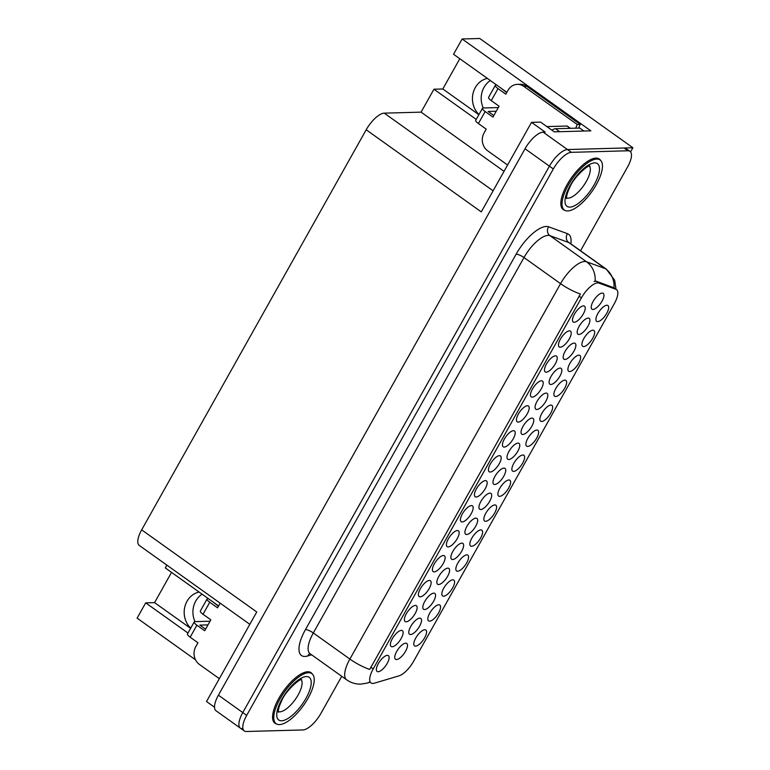 <?xml version="1.0" encoding="UTF-8"?>
<svg xmlns="http://www.w3.org/2000/svg" width="770" height="770" viewBox="0 0 770 770"><rect width="100%" height="100%" fill="white"/><g stroke="black" fill="none" stroke-linecap="round" stroke-linejoin="round"><path stroke-width="1.16" d="M506.853 92.313A20.723 18.422 -91.6 0 0 506.41 91.986L453.549 54.266L462.135 38.981L479.768 38.5L632.882 147.753L567.49 149.544A19.423 7.373 125.5 0 0 549.424 166.166L242.791 712.577A19.423 7.373 125.5 0 0 240.384 728.15A19.423 7.373 125.5 0 0 242.473 728.718M218.613 605.971A20.723 18.422 -91.6 0 0 218.16 605.644L165.3 567.923L166.869 565.122M420.179 596.846A9.712 3.686 125.5 0 0 429.14 588.655A9.712 3.686 125.5 0 0 429.496 580.465A9.712 3.686 125.5 0 0 429.371 580.465A9.712 3.686 125.5 0 0 421.681 586.634A9.712 3.686 125.5 0 0 418.562 595.788A9.712 3.686 125.5 0 0 420.179 596.846M583.689 346.587A9.712 3.686 125.5 0 0 592.65 338.396A9.712 3.686 125.5 0 0 593.015 330.205A9.712 3.686 125.5 0 0 592.881 330.205A9.712 3.686 125.5 0 0 585.2 336.375A9.712 3.686 125.5 0 0 582.082 345.528A9.712 3.686 125.5 0 0 583.689 346.587M522.82 434.492A9.712 3.686 125.5 0 0 531.781 426.301A9.712 3.686 125.5 0 0 532.147 418.11A9.712 3.686 125.5 0 0 532.012 418.11A9.712 3.686 125.5 0 0 524.332 424.28A9.712 3.686 125.5 0 0 521.213 433.433A9.712 3.686 125.5 0 0 522.82 434.492M462.202 521.964A9.712 3.686 125.5 0 0 471.163 513.773A9.712 3.686 125.5 0 0 471.529 505.582A9.712 3.686 125.5 0 0 471.394 505.582A9.712 3.686 125.5 0 0 463.713 511.752A9.712 3.686 125.5 0 0 460.585 520.905A9.712 3.686 125.5 0 0 462.202 521.964M564.92 359.475A9.712 3.686 125.5 0 0 573.881 351.284A9.712 3.686 125.5 0 0 574.247 343.093A9.712 3.686 125.5 0 0 574.112 343.093A9.712 3.686 125.5 0 0 566.431 349.262A9.712 3.686 125.5 0 0 563.313 358.416A9.712 3.686 125.5 0 0 564.92 359.475M443.607 596.201A9.712 3.686 125.5 0 0 452.577 588.02A9.712 3.686 125.5 0 0 452.933 579.829A9.712 3.686 125.5 0 0 452.798 579.829A9.712 3.686 125.5 0 0 445.118 585.999A9.712 3.686 125.5 0 0 441.999 595.152A9.712 3.686 125.5 0 0 443.607 596.201M574.266 322.264A9.712 3.686 125.5 0 0 583.227 314.083A9.712 3.686 125.5 0 0 583.593 305.882A9.712 3.686 125.5 0 0 583.458 305.882A9.712 3.686 125.5 0 0 575.777 312.052A9.712 3.686 125.5 0 0 572.649 321.215A9.712 3.686 125.5 0 0 574.266 322.264M438.631 584.526A9.712 3.686 125.5 0 0 447.591 576.335A9.712 3.686 125.5 0 0 447.957 568.144A9.712 3.686 125.5 0 0 447.822 568.144A9.712 3.686 125.5 0 0 440.142 574.314A9.712 3.686 125.5 0 0 437.014 583.468A9.712 3.686 125.5 0 0 438.631 584.526M378.147 671.729A9.712 3.686 125.5 0 0 387.118 663.548A9.712 3.686 125.5 0 0 387.474 655.357A9.712 3.686 125.5 0 0 387.339 655.357A9.712 3.686 125.5 0 0 379.658 661.526A9.712 3.686 125.5 0 0 376.54 670.68A9.712 3.686 125.5 0 0 378.147 671.729M597.703 321.619A9.712 3.686 125.5 0 0 606.664 313.438A9.712 3.686 125.5 0 0 607.02 305.247A9.712 3.686 125.5 0 0 606.895 305.247A9.712 3.686 125.5 0 0 599.204 311.417A9.712 3.686 125.5 0 0 596.086 320.57A9.712 3.686 125.5 0 0 597.703 321.619M480.721 509.509A9.712 3.686 125.5 0 0 489.691 501.318A9.712 3.686 125.5 0 0 490.047 493.127A9.712 3.686 125.5 0 0 489.913 493.127A9.712 3.686 125.5 0 0 482.232 499.297A9.712 3.686 125.5 0 0 479.113 508.45A9.712 3.686 125.5 0 0 480.721 509.509M569.684 371.544A9.712 3.686 125.5 0 0 578.645 363.363A9.712 3.686 125.5 0 0 579.011 355.172A9.712 3.686 125.5 0 0 578.876 355.172A9.712 3.686 125.5 0 0 571.196 361.342A9.712 3.686 125.5 0 0 568.077 370.495A9.712 3.686 125.5 0 0 569.684 371.544M406.165 621.804A9.712 3.686 125.5 0 0 415.126 613.623A9.712 3.686 125.5 0 0 415.492 605.432A9.712 3.686 125.5 0 0 415.357 605.432A9.712 3.686 125.5 0 0 407.677 611.601A9.712 3.686 125.5 0 0 404.558 620.755A9.712 3.686 125.5 0 0 406.165 621.804M466.697 534.515A9.712 3.686 125.5 0 0 475.658 526.324A9.712 3.686 125.5 0 0 476.014 518.133A9.712 3.686 125.5 0 0 475.879 518.133A9.712 3.686 125.5 0 0 468.199 524.303A9.712 3.686 125.5 0 0 465.08 533.456A9.712 3.686 125.5 0 0 466.697 534.515M550.887 384.48A9.712 3.686 125.5 0 0 559.848 376.289A9.712 3.686 125.5 0 0 560.213 368.099A9.712 3.686 125.5 0 0 560.079 368.099A9.712 3.686 125.5 0 0 552.398 374.268A9.712 3.686 125.5 0 0 549.279 383.422A9.712 3.686 125.5 0 0 550.887 384.48M448.188 546.921A9.712 3.686 125.5 0 0 457.159 538.74A9.712 3.686 125.5 0 0 457.515 530.54A9.712 3.686 125.5 0 0 457.38 530.54A9.712 3.686 125.5 0 0 449.699 536.709A9.712 3.686 125.5 0 0 446.581 545.872A9.712 3.686 125.5 0 0 448.188 546.921M508.787 459.498A9.712 3.686 125.5 0 0 517.758 451.307A9.712 3.686 125.5 0 0 518.114 443.116A9.712 3.686 125.5 0 0 517.979 443.116A9.712 3.686 125.5 0 0 510.298 449.285A9.712 3.686 125.5 0 0 507.18 458.439A9.712 3.686 125.5 0 0 508.787 459.498M532.243 397.147A9.712 3.686 125.5 0 0 541.204 388.966A9.712 3.686 125.5 0 0 541.56 380.775A9.712 3.686 125.5 0 0 541.435 380.775A9.712 3.686 125.5 0 0 533.745 386.944A9.712 3.686 125.5 0 0 530.626 396.098A9.712 3.686 125.5 0 0 532.243 397.147M485.639 521.319A9.712 3.686 125.5 0 0 494.6 513.128A9.712 3.686 125.5 0 0 494.956 504.937A9.712 3.686 125.5 0 0 494.831 504.937A9.712 3.686 125.5 0 0 487.141 511.107A9.712 3.686 125.5 0 0 484.022 520.26A9.712 3.686 125.5 0 0 485.639 521.319M560.252 347.222A9.712 3.686 125.5 0 0 569.222 339.041A9.712 3.686 125.5 0 0 569.579 330.85A9.712 3.686 125.5 0 0 569.444 330.85A9.712 3.686 125.5 0 0 561.763 337.019A9.712 3.686 125.5 0 0 558.645 346.173A9.712 3.686 125.5 0 0 560.252 347.222M424.597 609.532A9.712 3.686 125.5 0 0 433.558 601.341A9.712 3.686 125.5 0 0 433.924 593.15A9.712 3.686 125.5 0 0 433.789 593.15A9.712 3.686 125.5 0 0 426.108 599.32A9.712 3.686 125.5 0 0 422.98 608.473A9.712 3.686 125.5 0 0 424.597 609.532M555.671 396.512A9.712 3.686 125.5 0 0 564.641 388.321A9.712 3.686 125.5 0 0 564.997 380.13A9.712 3.686 125.5 0 0 564.862 380.13A9.712 3.686 125.5 0 0 557.182 386.299A9.712 3.686 125.5 0 0 554.063 395.453A9.712 3.686 125.5 0 0 555.671 396.512M452.664 559.521A9.712 3.686 125.5 0 0 461.625 551.33A9.712 3.686 125.5 0 0 461.981 543.139A9.712 3.686 125.5 0 0 461.856 543.139A9.712 3.686 125.5 0 0 454.165 549.308A9.712 3.686 125.5 0 0 451.047 558.462A9.712 3.686 125.5 0 0 452.664 559.521M392.161 646.771A9.712 3.686 125.5 0 0 401.122 638.58A9.712 3.686 125.5 0 0 401.488 630.389A9.712 3.686 125.5 0 0 401.353 630.389A9.712 3.686 125.5 0 0 393.672 636.559A9.712 3.686 125.5 0 0 390.554 645.712A9.712 3.686 125.5 0 0 392.161 646.771M513.648 471.394A9.712 3.686 125.5 0 0 522.618 463.213A9.712 3.686 125.5 0 0 522.974 455.012A9.712 3.686 125.5 0 0 522.84 455.012A9.712 3.686 125.5 0 0 515.159 461.182A9.712 3.686 125.5 0 0 512.04 470.345A9.712 3.686 125.5 0 0 513.648 471.394M504.225 447.072A9.712 3.686 125.5 0 0 513.186 438.89A9.712 3.686 125.5 0 0 513.551 430.69A9.712 3.686 125.5 0 0 513.417 430.69A9.712 3.686 125.5 0 0 505.736 436.869A9.712 3.686 125.5 0 0 502.618 446.022A9.712 3.686 125.5 0 0 504.225 447.072M541.666 421.469A9.712 3.686 125.5 0 0 550.627 413.288A9.712 3.686 125.5 0 0 550.993 405.087A9.712 3.686 125.5 0 0 550.858 405.087A9.712 3.686 125.5 0 0 543.177 411.257A9.712 3.686 125.5 0 0 540.059 420.42A9.712 3.686 125.5 0 0 541.666 421.469M410.564 634.538A9.712 3.686 125.5 0 0 419.525 626.347A9.712 3.686 125.5 0 0 419.891 618.156A9.712 3.686 125.5 0 0 419.756 618.156A9.712 3.686 125.5 0 0 412.075 624.326A9.712 3.686 125.5 0 0 408.957 633.479A9.712 3.686 125.5 0 0 410.564 634.538M490.211 472.039A9.712 3.686 125.5 0 0 499.181 463.848A9.712 3.686 125.5 0 0 499.538 455.657A9.712 3.686 125.5 0 0 499.403 455.657A9.712 3.686 125.5 0 0 491.722 461.827A9.712 3.686 125.5 0 0 488.603 470.98A9.712 3.686 125.5 0 0 490.211 472.039M471.625 546.276A9.712 3.686 125.5 0 0 480.586 538.095A9.712 3.686 125.5 0 0 480.952 529.904A9.712 3.686 125.5 0 0 480.817 529.904A9.712 3.686 125.5 0 0 473.136 536.074A9.712 3.686 125.5 0 0 470.018 545.227A9.712 3.686 125.5 0 0 471.625 546.276M578.953 334.469A9.712 3.686 125.5 0 0 587.914 326.278A9.712 3.686 125.5 0 0 588.28 318.087A9.712 3.686 125.5 0 0 588.145 318.087A9.712 3.686 125.5 0 0 580.465 324.257A9.712 3.686 125.5 0 0 577.346 333.41A9.712 3.686 125.5 0 0 578.953 334.469M518.229 422.114A9.712 3.686 125.5 0 0 527.19 413.923A9.712 3.686 125.5 0 0 527.556 405.732A9.712 3.686 125.5 0 0 527.421 405.732A9.712 3.686 125.5 0 0 519.74 411.902A9.712 3.686 125.5 0 0 516.622 421.055A9.712 3.686 125.5 0 0 518.229 422.114M476.207 496.997A9.712 3.686 125.5 0 0 485.167 488.815A9.712 3.686 125.5 0 0 485.533 480.615A9.712 3.686 125.5 0 0 485.398 480.615A9.712 3.686 125.5 0 0 477.718 486.784A9.712 3.686 125.5 0 0 474.599 495.947A9.712 3.686 125.5 0 0 476.207 496.997M592.987 309.463A9.712 3.686 125.5 0 0 601.947 301.272A9.712 3.686 125.5 0 0 602.313 293.081A9.712 3.686 125.5 0 0 602.178 293.081A9.712 3.686 125.5 0 0 594.498 299.251A9.712 3.686 125.5 0 0 591.379 308.404A9.712 3.686 125.5 0 0 592.987 309.463M457.621 571.244A9.712 3.686 125.5 0 0 466.582 563.053A9.712 3.686 125.5 0 0 466.947 554.862A9.712 3.686 125.5 0 0 466.812 554.862A9.712 3.686 125.5 0 0 459.132 561.032A9.712 3.686 125.5 0 0 456.013 570.185A9.712 3.686 125.5 0 0 457.621 571.244M546.248 372.189A9.712 3.686 125.5 0 0 555.209 363.998A9.712 3.686 125.5 0 0 555.574 355.807A9.712 3.686 125.5 0 0 555.44 355.807A9.712 3.686 125.5 0 0 547.759 361.977A9.712 3.686 125.5 0 0 544.64 371.13A9.712 3.686 125.5 0 0 546.248 372.189M396.531 659.543A9.712 3.686 125.5 0 0 405.492 651.353A9.712 3.686 125.5 0 0 405.857 643.162A9.712 3.686 125.5 0 0 405.723 643.162A9.712 3.686 125.5 0 0 398.042 649.331A9.712 3.686 125.5 0 0 394.923 658.485A9.712 3.686 125.5 0 0 396.531 659.543M499.643 496.352A9.712 3.686 125.5 0 0 508.604 488.17A9.712 3.686 125.5 0 0 508.97 479.98A9.712 3.686 125.5 0 0 508.835 479.98A9.712 3.686 125.5 0 0 501.154 486.149A9.712 3.686 125.5 0 0 498.036 495.303A9.712 3.686 125.5 0 0 499.643 496.352M494.754 484.503A9.712 3.686 125.5 0 0 503.724 476.312A9.712 3.686 125.5 0 0 504.081 468.122A9.712 3.686 125.5 0 0 503.946 468.122A9.712 3.686 125.5 0 0 496.265 474.291A9.712 3.686 125.5 0 0 493.147 483.445A9.712 3.686 125.5 0 0 494.754 484.503M434.184 571.879A9.712 3.686 125.5 0 0 443.145 563.698A9.712 3.686 125.5 0 0 443.51 555.507A9.712 3.686 125.5 0 0 443.376 555.507A9.712 3.686 125.5 0 0 435.695 561.676A9.712 3.686 125.5 0 0 432.576 570.83A9.712 3.686 125.5 0 0 434.184 571.879M415.598 646.126A9.712 3.686 125.5 0 0 424.559 637.945A9.712 3.686 125.5 0 0 424.925 629.745A9.712 3.686 125.5 0 0 424.79 629.745A9.712 3.686 125.5 0 0 417.109 635.914A9.712 3.686 125.5 0 0 413.981 645.077A9.712 3.686 125.5 0 0 415.598 646.126M536.854 409.486A9.712 3.686 125.5 0 0 545.815 401.295A9.712 3.686 125.5 0 0 546.18 393.104A9.712 3.686 125.5 0 0 546.046 393.104A9.712 3.686 125.5 0 0 538.365 399.274A9.712 3.686 125.5 0 0 535.246 408.427A9.712 3.686 125.5 0 0 536.854 409.486M527.662 446.436A9.712 3.686 125.5 0 0 536.623 438.245A9.712 3.686 125.5 0 0 536.988 430.055A9.712 3.686 125.5 0 0 536.854 430.055A9.712 3.686 125.5 0 0 529.173 436.224A9.712 3.686 125.5 0 0 526.045 445.378A9.712 3.686 125.5 0 0 527.662 446.436M429.602 621.169A9.712 3.686 125.5 0 0 438.563 612.978A9.712 3.686 125.5 0 0 438.929 604.787A9.712 3.686 125.5 0 0 438.794 604.787A9.712 3.686 125.5 0 0 431.113 610.957A9.712 3.686 125.5 0 0 427.995 620.11A9.712 3.686 125.5 0 0 429.602 621.169M372.921 683.442A17.479 6.632 125.5 0 0 374.432 683.183L398.927 675.877A17.479 6.632 125.5 0 0 413.673 661.18L614.335 303.611A17.479 6.632 125.5 0 0 616.5 289.597A17.479 6.632 125.5 0 0 615.875 289.279L598.944 283.1A17.479 6.632 125.5 0 0 581.417 297.875L373.2 668.918A17.479 6.632 125.5 0 0 371.034 682.932A17.479 6.632 125.5 0 0 372.921 683.442M219.334 678.668L199.44 664.462A12.946 11.521 88.4 0 1 195.811 646.588L197.957 642.767L190.161 637.204L196.899 625.192A6.478 1.655 -150.7 0 1 194.213 621.939A6.478 1.655 -150.7 0 1 194.983 621.631A20.723 18.422 88.4 0 1 202.125 594.199M190.71 628.166A20.723 18.422 88.4 0 1 184.781 607.058A20.723 18.422 88.4 0 1 199.132 592.063M630.563 151.892L632.882 147.753M462.135 38.981L590.869 130.842L554.236 131.843L540.578 122.103L531.521 122.353L545.179 132.094L543.11 132.151A19.423 7.373 125.5 0 0 525.034 148.774L218.41 695.185A19.423 7.373 125.5 0 0 216.004 710.749L240.384 728.15A19.423 7.373 125.5 0 1 242.791 712.577L549.424 166.166A19.423 7.373 125.5 0 1 567.49 149.544L624.008 148.004A19.423 7.373 125.5 0 1 626.097 148.572L629.995 151.353A19.423 7.373 125.5 0 0 627.906 150.785L571.388 152.335A19.423 7.373 125.5 0 0 553.322 168.957L246.689 715.369A19.423 7.373 125.5 0 0 244.283 730.932A19.423 7.373 125.5 0 0 246.371 731.5L302.889 729.95A19.423 7.373 125.5 0 0 320.965 713.328L341.745 676.301M249.827 624.326L139.274 545.429A19.423 7.373 -54.5 0 1 141.67 529.866L366.193 129.774L481.279 211.894L531.521 122.353M214.512 707.226L206.514 701.518L256.757 611.977L141.67 529.866M171.546 572.38L154.568 602.621L145.694 602.862L137.118 618.156L195.532 659.832M483.262 107.973A20.723 18.422 88.4 0 1 490.375 80.542M366.193 129.774A19.423 7.373 -54.5 0 1 384.259 113.151L421.075 112.141L504.032 171.335M421.075 112.141L433.943 89.214L476.226 119.389M145.694 602.862L187.976 633.036M459.796 58.722L442.817 88.974L433.943 89.214M154.568 602.621L190.613 628.339M487.381 78.405A20.723 18.422 -91.6 0 0 473.03 93.401A20.723 18.422 -91.6 0 0 478.959 114.518M442.817 88.974L478.863 114.692M312.322 674.01A31.079 11.791 125.5 0 0 311.07 672.672A31.079 11.791 125.5 0 0 307.721 671.758A31.079 11.791 125.5 0 0 281.002 694.704A31.079 11.791 125.5 0 0 274.967 723.271A31.079 11.791 125.5 0 0 276.642 724.012M600.571 160.362A31.079 11.791 125.5 0 0 599.32 159.015A31.079 11.791 125.5 0 0 595.97 158.11A31.079 11.791 125.5 0 0 569.251 181.056A31.079 11.791 125.5 0 0 563.216 209.613A31.079 11.791 125.5 0 0 564.891 210.364M369.735 681.999A22.657 18.846 -106.6 0 1 366.944 683.134L360.803 684.126C355.644 684.232 350.928 682.798 346.673 679.823A25.901 9.827 -54.5 0 1 349.878 659.062A22.657 5.775 29.3 0 0 369.725 669.428L580.388 294.015A22.657 5.775 -150.7 0 1 560.55 283.649A25.901 9.827 -54.5 0 1 584.642 261.492A25.901 9.827 -54.5 0 1 586.509 261.762L605.374 268.643A25.901 9.827 -54.5 0 1 606.298 269.125L569.723 243.031A25.901 9.827 125.5 0 0 568.809 242.55L549.934 235.668A25.901 9.827 125.5 0 0 548.067 235.389A25.901 9.827 125.5 0 0 523.975 257.555L313.303 632.969A25.901 9.827 125.5 0 0 310.098 653.73L309.771 653.461M594.065 281.435L596.288 281.204L614.037 287.855A22.657 20.848 -70 0 0 605.374 268.643L568.809 242.55A6.478 5.958 110 0 1 567.461 233.676A32.379 12.281 -54.5 0 1 570.849 243.83M580.551 250.75L627.598 166.917A19.423 7.373 125.5 0 0 629.995 151.353M194.983 621.631L210.056 621.217M196.899 625.192L204.695 630.755L210.826 619.831L203.02 614.268L209.767 602.255L217.564 607.828L219.71 603.998A12.946 11.521 88.4 0 1 220.21 603.189M207.996 624.884L199.853 625.105L205.58 629.186M213.29 602.159L218.449 606.26M209.767 602.255A6.478 1.655 -150.7 0 1 207.082 599.012A6.478 1.655 -150.7 0 1 207.852 598.694L208.41 598.685M207.082 599.012L200.335 611.014A6.478 1.655 29.3 0 0 203.02 614.268M194.213 621.939L187.466 633.951A6.478 1.655 29.3 0 0 190.161 637.204M308.549 672.73A30.752 11.665 125.5 0 0 282.099 695.435A30.752 11.665 125.5 0 0 276.132 723.704A30.752 11.665 125.5 0 0 279.443 724.599A30.752 11.665 125.5 0 0 305.882 701.894A30.752 11.665 125.5 0 0 311.86 673.625A30.752 11.665 125.5 0 0 308.549 672.73M507.584 165.011L487.689 150.814A12.946 11.521 88.4 0 1 484.061 132.941L486.207 129.11L478.401 123.547L485.148 111.534A6.478 1.655 -150.7 0 1 482.463 108.291A6.478 1.655 -150.7 0 1 483.233 107.973L498.296 107.559M485.148 111.534L492.944 117.098L499.075 106.183L491.27 100.62L498.017 88.608L505.813 94.171L507.959 90.35A12.946 11.521 88.4 0 1 517.353 84.363A12.946 11.521 88.4 0 1 523.841 86.394L577.288 124.528L580.243 124.442A12.946 11.521 -91.6 0 0 578.838 128.099M496.236 111.236L488.103 111.457L493.83 115.539M583.949 131.035L579.791 128.07L555.526 128.734A12.946 4.918 125.5 0 0 551.898 130.178M517.353 84.363L520.318 84.286A12.946 11.521 88.4 0 1 526.796 86.307L580.243 124.442M575.883 128.176A12.946 11.521 88.4 0 1 577.288 124.528M501.54 88.511L506.689 92.602M498.017 88.608A6.478 1.655 -150.7 0 1 495.322 85.355A6.478 1.655 -150.7 0 1 496.092 85.046L496.66 85.027M495.322 85.355L488.584 97.367A6.478 1.655 29.3 0 0 491.27 100.62M482.463 108.291L475.716 120.293A6.478 1.655 29.3 0 0 478.401 123.547M596.798 159.082A30.752 11.665 125.5 0 0 570.349 181.787A30.752 11.665 125.5 0 0 564.381 210.046A30.752 11.665 125.5 0 0 567.692 210.941A30.752 11.665 125.5 0 0 594.132 188.236A30.752 11.665 125.5 0 0 600.109 159.977A30.752 11.665 125.5 0 0 596.798 159.082M546.864 126.588L566.99 126.03A3.234 1.232 -54.5 0 1 567.336 126.126L570.416 128.33M218.41 695.185L246.689 715.369M525.034 148.774L553.322 168.957M543.11 132.151L571.388 152.335M384.259 113.151L493.108 190.816M615.875 289.279L613.218 287.383M598.944 283.1L596.288 281.204M581.417 297.875L578.992 296.142M373.2 668.918L370.774 667.186M516.141 254.158A6.478 1.655 -150.7 0 1 523.975 257.555L560.55 283.649L349.878 659.062L313.303 632.969A6.478 1.655 -150.7 0 0 305.469 629.571L516.141 254.158A32.379 12.281 -54.5 0 1 546.257 226.457A32.379 12.281 -54.5 0 1 548.596 226.794L567.461 233.676M595.162 281.108A22.657 20.848 -70 0 0 586.509 261.762L549.934 235.668A6.478 5.958 110 0 1 548.596 226.794M311.629 654.818L307.75 655.973A32.379 12.281 -54.5 0 1 305.469 629.571M627.906 150.785L624.008 148.004M307.75 655.973A6.478 5.38 73.4 0 1 309.915 653.605M281.579 720.778A26.218 9.952 -54.5 0 1 282.012 698.996A26.218 9.952 -54.5 0 1 306.402 676.551A26.218 9.952 -54.5 0 1 305.979 698.332A26.218 9.952 -54.5 0 1 281.579 720.778M278.345 711.624A19.75 7.498 125.5 0 0 279.77 711.836A19.75 7.498 125.5 0 0 296.19 698.121A19.75 7.498 125.5 0 0 301.166 679.65M559.684 131.699L555.526 128.734M523.841 86.394L526.796 86.307M569.829 207.12A26.218 9.952 -54.5 0 1 570.252 185.339A26.218 9.952 -54.5 0 1 594.652 162.903A26.218 9.952 -54.5 0 1 594.228 184.684A26.218 9.952 -54.5 0 1 569.829 207.12M566.595 197.977A19.75 7.498 125.5 0 0 568.019 198.188A19.75 7.498 125.5 0 0 584.44 184.473A19.75 7.498 125.5 0 0 589.406 166.002M566.99 126.03L570.214 128.33M616.5 289.597L613.873 287.73M616.019 289.26L614.672 280.242L606.298 269.125M366.944 683.134L370.033 682.22M244.283 730.932L240.384 728.15M346.673 679.823L310.098 653.73M277.643 711.259L278.422 712.173C278.702 712.587 276.863 710.864 281.81 700.498C285.381 691.2 299.646 678.543 301.705 679.544L301.705 679.544M276.132 723.704L273.774 722.019M311.86 673.625L309.502 671.95M565.892 197.611L566.672 198.525C566.951 198.939 565.113 197.216 570.05 186.841C573.631 177.552 587.895 164.895 589.955 165.897L589.955 165.897M564.381 210.046L562.023 208.362M600.109 159.977L597.751 158.293"/></g></svg>
